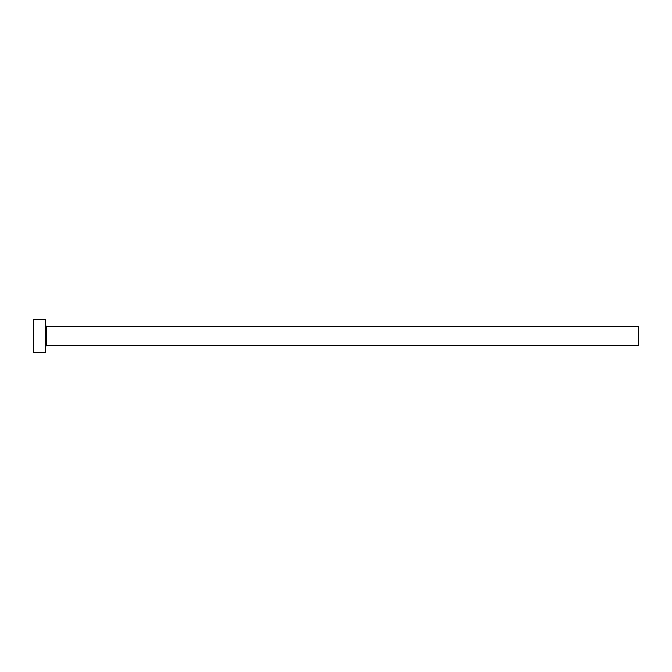 <?xml version="1.0" encoding="UTF-8"?>
<svg xmlns="http://www.w3.org/2000/svg" width="672" height="672" viewBox="0 0 672 672"><rect width="100%" height="100%" fill="white"/><g stroke="black" fill="none" stroke-linecap="round" stroke-linejoin="round"><path stroke-width="1.01" d="M46.645 345.484L46.645 326.516L638.4 326.516L638.4 345.484L46.645 345.484L45.461 346.676M45.461 336L45.461 352.598L33.6 352.598L33.6 319.402L45.461 319.402L45.461 336M46.645 326.516L45.461 325.324"/></g></svg>
